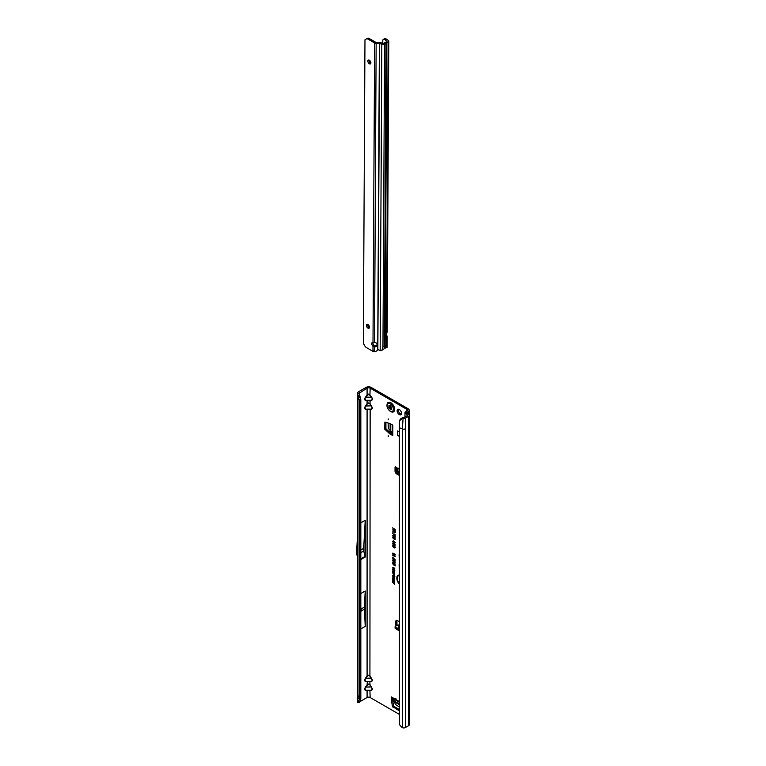 <?xml version="1.0" encoding="UTF-8"?>
<svg xmlns="http://www.w3.org/2000/svg" width="766" height="766" viewBox="0 0 766 766"><rect width="100%" height="100%" fill="white"/><g stroke="black" fill="none" stroke-linecap="round" stroke-linejoin="round"><path stroke-width="1.15" d="M395.869 698.219L395.869 699.099L395.869 698.219M388.218 418.906L388.218 419.787L388.218 418.906M388.218 435.701L388.218 436.582L388.218 435.701M399.316 409.532A3.083 1.781 -120 0 0 397.774 409.379A3.083 1.781 -120 0 0 397.305 411.859A3.083 1.781 -120 0 0 399.316 414.578A3.083 1.781 -120 0 0 400.857 414.732A3.083 1.781 -120 0 0 401.336 412.252A3.083 1.781 -120 0 0 399.316 409.532M398.454 409.245A3.083 1.781 -120 0 0 400.465 413.908A3.083 1.781 -120 0 0 401.317 414.205M398.081 469.127L396.932 470.851L397.248 468.61L396.539 467.576A1.35 0.785 -120 0 0 395.313 466.992A1.35 0.785 -120 0 0 395.036 467.614L395.036 471.186A2.164 1.254 -120 0 0 396.558 473.838L399.354 475.456M397.142 470.774L399.354 471.291M399.354 471.588L396.893 471.1A1.082 0.68 -175.5 0 0 397.2 471.655L398.138 472.287A1.082 0.68 -175.5 0 0 399.354 472.488M399.354 473.723A1.082 0.68 -175.5 0 1 398.033 473.551L397.104 472.919A1.082 0.68 -175.5 0 1 396.788 472.363L396.788 472.392M399.354 477.946L399.354 478.788M361.667 610.176L361.667 609.286L361.667 610.176M360.824 551.75L360.824 550.859M399.354 714.372L370.15 697.51A2.164 1.254 0 0 0 367.086 697.51L367.086 690.769L371.654 690.405L365.583 690.405C364.415 689.917 364.415 688.749 365.583 686.901L364.932 689.113L365.813 690.214L371.424 690.214L372.314 689.113L369.921 684.995L368.618 684.249L367.086 684.814L367.316 681.74L371.654 681.568L365.583 681.568C364.415 681.079 364.415 679.911 365.583 678.063L364.932 680.275L365.813 681.376L371.424 681.376L372.314 680.275L369.921 676.158L370.15 409.686L367.086 409.686L369.921 409.494M369.921 676.158L368.618 675.411L367.086 675.966L368.618 675.162L370.15 675.966L372.544 680.332L371.654 681.568M369.921 684.995L369.921 681.74M365.583 686.901L368.618 684L370.15 684.814L372.544 689.17L371.654 690.405M365.583 678.063L367.086 675.966L367.086 409.686L365.583 409.331C364.415 408.843 364.415 407.675 365.583 405.827L364.932 408.039L365.813 409.14L371.424 409.14L372.314 408.039L369.921 403.921L370.15 400.848L367.086 400.848L369.921 400.656M369.921 403.921L368.618 403.165L367.086 403.73L368.618 402.926L370.15 403.73L372.544 408.087L371.654 409.331M365.583 405.827L367.086 403.73L367.086 400.848L365.583 400.484C364.415 399.996 364.415 398.837 365.583 396.989L364.932 399.191L365.813 400.302L371.424 400.302L372.314 399.191L371.654 396.989L372.544 399.249L371.654 400.484M369.921 395.084L368.618 394.327L365.813 397.171L371.424 397.171L369.921 395.084L370.15 388.142L406.89 409.36A2.164 1.254 180 0 1 407.531 410.241A2.164 1.254 180 0 1 406.89 411.131L405.664 411.84A2.384 1.379 0 0 0 405.013 412.548L407.694 415.344L404.247 417.518L402.744 417.518L402.227 418.399L403.088 418.542A2.384 1.379 0 0 0 405.396 418.179L405.396 428.788A2.384 1.379 180 0 1 402.341 428.941L402.341 727.7A2.384 1.379 0 0 0 405.396 727.547L408.623 725.68A2.384 1.379 0 0 0 409.322 724.713L409.322 415.344A2.384 1.379 180 0 1 408.623 416.321L405.396 418.179M367.316 395.084L368.618 394.088L371.654 396.989M399.354 575.592A5.458 3.15 -120 0 0 397.899 576.233A5.458 3.15 -120 0 0 399.354 583.558M399.354 575.39A5.544 3.208 -120 0 0 398.071 576.032A5.544 3.208 -120 0 0 397.985 576.137M399.354 575.075A6.042 3.485 -120 0 0 398.703 575.113A6.042 3.485 -120 0 0 396.836 578.55A6.042 3.485 -120 0 0 399.354 584.075M398.837 575.094A5.956 3.437 -120 0 0 399.354 583.606M399.354 540.04L399.354 543.975M399.354 545.756L399.354 548.293M399.354 709.919L398.856 710.551L392.508 706.539L393.657 705.879L392.518 699.684L391.369 700.354L391.359 696.936A2.164 1.254 120 0 0 391.799 697.931L399.354 702.288M393.657 705.879L394.03 706.434L392.881 707.095M399.354 709.508L394.03 706.434M391.359 700.239L392.498 699.578L392.498 698.333M389.856 433.891L391.091 433.297L389.942 433.958L384.771 429.209L385.92 428.548L385.92 422.305M385.92 428.548L386.217 429.142L385.068 429.812M391.005 433.23L386.217 429.142M391.091 433.297L392.173 433.92M396.185 467.193L396.185 470.525A2.164 1.254 -120 0 0 396.798 472.296M398.76 473.79L399.354 474.125M406.813 413.123L408.039 411.792A3.792 2.183 180 0 0 409.149 410.241A3.792 2.183 180 0 0 408.039 408.699L371.299 387.481A3.792 2.183 180 0 0 365.937 387.481L358.354 391.866A2.384 1.379 0 0 0 357.665 392.719L357.569 393.322L359.216 393.217L367.086 388.142A2.164 1.254 180 0 1 370.15 388.142M396.98 620.412A2.164 1.254 -120 0 0 396.941 620.786L396.941 624.367A1.35 0.785 -120 0 0 397.219 625.315M392.508 706.539L391.369 700.354M392.585 569.684L393.609 569.33L394.672 570.89L393.628 571.235L392.901 570.574L393.178 569.109M394.672 570.89L393.628 571.235L392.881 569.588M392.585 575.486L393.609 575.122L394.672 576.693L393.628 577.028L392.901 576.377L393.178 574.912M394.672 576.693L393.628 577.028L392.881 575.381M392.613 533.366L394.739 535.415L395.151 534.505L395.151 536.152L392.613 533.366M395.38 536.995L393.609 536.727L392.575 535.645L393.389 535.29L395.218 537.167L393.379 536.937L392.575 535.645L393.389 535.29M395.218 537.167L394.739 537.272M394.251 536.65L393.379 536.937L392.872 535.549L393.619 535.233M394.356 538.536L393.504 538.804L392.575 537.426L393.398 537.09L392.958 537.636L393.494 538.364L393.781 537.339L395.151 538.374L395.151 539.647L394.308 538.172L393.504 538.804L392.872 537.33L393.571 537.004M392.996 537.828L392.575 537.426L393.398 537.09M393.437 537.55L392.958 537.636M393.494 538.364L394.27 538.134L394.04 537.531M393.992 542.615L393.351 542.721L392.575 541.313L393.523 540.834L393.351 542.28L394.48 541.466L395.218 542.778L394.366 543.238L394.48 541.897L393.351 542.721L392.872 541.217L393.695 540.748M392.872 541.217L393.523 540.834M393.571 541.294L392.987 541.572M393.351 542.28L394.48 541.466M394.318 542.778L395.093 542.462L394.241 541.878M394.461 541.648L394.126 542.184M393.695 544.932L392.575 543.592L393.916 543.228L395.218 545.133L394.375 545.641L394.806 544.885L393.916 543.668L392.987 543.812L393.513 545.181L392.575 543.592L392.948 542.97M394.289 545.162L395.093 544.789L394.145 543.467L392.987 543.812M395.218 545.133L394.605 545.201M393.695 547.288L392.575 545.938L393.916 545.583L395.218 547.489L394.375 547.987L394.806 547.24L393.916 546.024L392.987 546.168L393.513 547.527L392.575 545.938L392.948 545.315M394.289 547.508L395.093 547.144L394.145 545.813L392.987 546.168M395.218 547.489L394.605 547.546M393.724 528.98L392.613 527.898L395.179 529.383L395.179 531.106L394.777 529.584L394.136 529.21L393.724 530.082L394.011 528.808L392.901 528.061M399.354 549.911L399.354 552.506M399.354 554.287A1.905 1.101 -120 0 0 399.105 555.044L399.354 559.697M399.354 564.322A1.905 1.101 -120 0 0 399.105 565.069L399.354 569.722M393.695 530.943L392.613 529.88L395.179 531.365L395.179 532.475L394.452 532.954L393.743 531.997L392.613 532.131L393.983 530.771L392.901 530.053M395.179 532.475L394.452 532.954L394.002 531.7L392.901 531.623M393.169 531.604L393.983 530.771M394.356 554.325L392.613 553.32L395.179 554.373L395.179 554.957L393.264 554.46L395.179 556.758L392.613 555.273L394.26 555.79L392.613 553.875L395.036 554.393L392.901 553.052M395.218 559.831L392.575 557.198L395.218 559.831M392.575 563.728L393.456 563.556L393.13 564.283L395.179 565.94L392.575 563.728L393.456 563.556M392.575 562.11L393.456 561.938L393.13 562.675L395.179 564.331L393.456 563.336L392.575 562.11L393.456 561.938M392.575 560.501L393.456 560.319L393.13 561.057L395.179 562.713L392.575 560.501L393.456 560.319M392.575 558.883L393.456 558.711L393.13 559.439L395.179 561.095L392.575 558.883L393.456 558.711M393.992 567.75L392.929 567.989L393.341 569.071L392.585 567.798L393.638 567.51L394.672 569.023L393.992 569.425L394.327 568.812L392.929 567.989M392.939 568.046L393.638 567.51M393.916 569.014L394.614 568.65M394.298 583.759L392.613 582.409L394.298 583.386L394.653 582.983L394.653 584.563L394.595 583.596L392.901 582.581M393.944 581.26L392.613 580.494L394.653 581.298L393.312 581.7L394.653 582.84L392.613 581.662L394.423 581.202L392.901 580.283M392.958 580.111L392.613 578.426L394.653 579.603L394.653 581.059L394.298 579.776L393.829 579.498L393.829 580.532L392.958 579L392.958 580.111M393.944 577.727L392.613 576.961L394.653 577.765L393.312 578.167L394.653 579.316L392.613 578.139L394.423 577.669L392.901 576.76M393.379 573.734L392.613 572.911L394.653 574.088L394.605 575.199L394.03 575.256L392.901 573.083M394.605 575.199L394.03 575.256L393.676 573.562M393.887 571.896L392.613 571.158L394.653 571.963L394.653 572.451L393.178 572.068L394.653 573.858L392.613 572.681L393.82 573.006L392.613 571.56L394.576 571.963L392.901 570.957M399.354 621.733L397.324 620.565A2.164 1.254 -120 0 0 396.242 620.46A2.164 1.254 -120 0 0 395.792 621.446L395.792 625.027A1.35 0.785 -120 0 0 396.079 625.975M384.771 429.209L384.886 422.056L389.856 423.493L392.805 425.178L392.805 435.615A2.164 1.254 180 0 1 392.173 434.724L392.173 424.814M389.942 433.958L392.805 435.615M399.354 436.381L397.573 435.356L397.573 430.932L399.354 431.967M399.354 626.033L398.071 627.469L399.354 628.216M398.598 625.18A1.953 1.12 120 0 0 398.454 625.066A1.953 1.12 120 0 0 397.477 625.161L395.409 626.358A1.082 0.622 -0 0 0 395.409 627.239L399.354 629.518M395.093 626.799L395.093 628.12A1.082 0.622 -0 0 0 395.409 628.57L399.354 630.839M397.305 470.027L397.937 469.079L396.778 467.835M358.354 695.921L357.99 697.596L357.655 696.926L357.732 394.854M360.824 698.563L359.417 699.032L358.364 701.512L360.01 700.967L360.824 698.563L360.824 399.804L359.417 400.273L357.655 398.138M360.824 593.554L365.229 591.007L364.348 607.122L365.229 626.368L365.229 591.007M360.824 628.915L365.229 626.368M367.086 697.51L359.627 701.819M360.824 522.843L365.229 520.305L363.927 544.119L363.927 551.836L365.133 556.365A2.164 1.254 60 0 1 365.229 557.026L365.229 520.305M357.99 697.596L359.417 699.032L359.417 400.273L358.201 396.692M359.244 702.441L357.569 702.69L357.665 702.077M406.813 412.501L408.766 414.463A2.384 1.379 180 0 1 409.322 415.344M404.965 416.465L405.013 412.548M402.227 418.399L399.507 420.812L399.354 427.734L399.44 724.033A3.246 2.174 -129.5 0 0 400.302 725.728L402.341 727.7M399.354 427.734L402.341 428.941L403.088 418.542M393.724 530.082L394.011 528.808M394.136 529.21L394.777 529.584M394.777 530.867L395.065 529.411M394.145 545.813L393.159 545.995L394.145 545.813M395.093 547.144L394.586 547.47L394.95 546.589M395.38 547.317L394.653 547.795M392.872 545.842L393.092 545.306M394.145 543.467L393.159 543.649L394.145 543.467M395.093 544.789L394.586 545.114L394.95 544.243M395.38 544.971L394.653 545.449M392.872 543.487L393.092 542.96M394.164 542.424L393.58 542.519M395.38 542.615L394.653 543.065M393.753 541.859L394.71 541.409M393.734 541.055L393.159 541.409L393.734 541.055M394.528 538.364L393.734 538.603M394.739 539.408L395.036 538.345M393.724 538.297L394.27 538.134L393.724 538.297M393.6 537.311L393.121 537.473L393.6 537.311M395.132 536.851L394.758 536.286M394.107 536.257L393.619 535.52L393.121 535.702L394.107 536.257L393.609 536.439L394.107 536.257L393.619 535.52M394.509 537.043L394.366 536.411M392.958 535.865L393.379 536.497M394.739 535.415L395.036 534.438M394.835 535.97L394.825 535.424M394.03 534.553L392.901 533.643M393.427 531.556L393.983 531.144L393.427 531.556M395.352 532.313L394.681 532.753M395.065 531.393L394.107 531.183L394.442 532.523L395.065 531.393L394.107 531.183M394.442 532.523L394.777 531.566M394.059 555.187L392.901 554.134M394.26 555.79L394.921 555.972M395.179 556.422L392.901 555.101M395.179 554.689L393.619 554.287M393.456 564.944L392.872 563.632M395.179 565.605L393.686 564.743M393.456 563.336L392.872 562.014M395.179 563.996L393.686 563.125M393.456 561.717L392.872 560.406M395.179 562.378L393.686 561.516M393.456 560.099L392.872 558.787M395.179 560.76L393.686 559.898M393.868 567.683L393.102 567.826L393.868 567.683M394.844 568.851L394.27 569.234M392.881 567.702L393.868 567.453M394.298 584.362L394.595 583.596M394.653 582.505L392.901 581.499M393.312 581.7L394.653 581.442M392.613 579.919L392.901 578.589M392.958 579L393.485 579.297M393.485 580.331L393.772 579.134M394.298 580.858L394.595 579.603M394.653 578.972L392.901 577.966M393.312 578.167L394.653 577.918M394.844 576.52L393.858 576.827M394.298 576.75L393.6 575.496L392.929 575.678L393.638 576.664L394.614 576.31M393.963 575.371L392.929 575.678M394.777 575.007L393.379 574.127M394.021 574.873L394.595 574.098L393.896 573.696L394.021 574.873L393.724 573.935M393.82 573.006L394.385 573.169M394.653 573.523L392.901 572.518M394.653 572.183L393.465 571.876M394.844 570.727L393.858 571.034M394.298 570.957L393.6 569.693L392.929 569.885L394.04 571.015L394.614 570.507M393.963 569.578L392.929 569.885M359.216 393.217L360.824 399.804M359.302 394.595L360.01 397.363L358.364 397.171L357.569 393.322M357.808 395.294L359.417 395.313M365.583 400.484L367.316 400.656M367.316 403.921L365.813 406.018L371.654 405.827M365.583 409.331L367.316 409.494M357.569 702.69L358.364 701.512M360.01 700.967L359.216 702.575L357.808 702.393M370.15 697.51L369.921 690.578M367.316 684.995L365.813 687.092L371.654 686.901M365.583 690.405L367.316 690.578M367.316 676.158L365.813 678.255L371.654 678.063M365.583 681.568L367.316 681.74M402.744 417.518L400.369 419.04L399.507 420.812M401.078 418.418L400.561 419.241M357.971 527.295L356.678 550.955A2.164 1.254 -120 0 0 356.678 551.06L356.678 553.627A2.164 1.254 -120 0 0 356.774 554.278L357.971 558.797M360.824 549.978L363.467 548.456L363.927 544.119M360.824 552.631L363.467 551.108L363.467 548.456M363.927 551.836L363.467 551.108M357.971 604.786L357.712 609.535A2.164 1.254 -120 0 0 357.712 609.64L357.712 611.737A2.164 1.254 -120 0 0 357.712 611.842L357.971 616.898M360.824 609.152L364.348 607.122M360.824 611.278L364.348 609.248M399.354 468.17L398.243 468.907M396.539 467.576L398.301 468.706M398.071 627.469L399.354 627.766M392.173 432.819L388.305 428.366L388.113 422.966M397.573 435.356L399.354 435.634M399.354 706.98L395.371 704.461L393.456 698.879M393.523 411.84L393.485 411.859A5.41 3.121 -120 0 0 393.523 411.84A5.41 3.121 -120 0 0 394.356 407.502A5.41 3.121 -120 0 0 390.823 402.734A5.41 3.121 -120 0 0 388.113 402.466A5.41 3.121 -120 0 0 388.094 402.476A5.41 3.121 -120 0 0 387.452 403.06C386.265 406.248 387.28 409.073 390.507 411.543L392.68 412.108A5.41 3.121 -120 0 0 393.485 411.859A5.41 3.121 -120 0 0 394.318 407.522A5.41 3.121 -120 0 0 390.784 402.753A5.41 3.121 -120 0 0 388.075 402.485L388.113 402.466M390.784 411.591A5.41 3.121 -120 0 0 392.68 412.108M391.799 409.283A2.432 1.408 60 0 1 391.771 409.312L391.512 409.293A0.862 0.498 -120 0 0 390.746 409.149L389.827 408.613A0.862 0.498 -120 0 0 389.051 407.876L388.812 407.646A2.432 1.408 60 0 1 388.793 407.589A2.432 1.408 60 0 1 388.774 407.541L388.822 407.282A0.862 0.498 -120 0 0 388.984 406.459L388.927 405.626L389.444 405.808A0.862 0.498 -120 0 0 390.057 405.53L390.239 405.444A2.432 1.408 60 0 1 390.287 405.473A2.432 1.408 60 0 1 390.325 405.492L390.516 405.798A0.862 0.498 -120 0 0 391.12 406.775L391.579 407.952A0.862 0.498 -120 0 0 391.742 408.967L391.799 409.283M374.564 342.498A2.71 2.202 180 0 0 374.536 342.498L373.004 342.278A2.71 1.561 -120 0 0 372.343 342.392A2.71 1.561 -120 0 0 372.985 346.385L374.517 346.912A2.71 2.202 180 0 0 377.255 344.71A2.71 2.202 180 0 0 374.564 342.498M384.877 39.545A3.246 1.704 -115.8 0 0 383.45 39.267L384.695 38.664A3.246 1.704 64.2 0 1 386.121 38.942L384.877 39.545L386.983 41.45L383.44 43.499L380.616 42.657A2.164 1.254 -179.7 0 0 379.381 42.427L375.771 42.322L369.193 38.472A3.246 1.877 60 0 0 367.565 38.3L364.97 39.775L363.333 343.321L364.76 345.811A3.246 1.877 60 0 0 366.378 347.534L372.956 351.383A2.164 1.254 -179.7 0 0 374.067 351.728L374.517 346.912A2.71 2.202 180 0 0 374.536 346.912L374.517 345.964A2.71 2.202 180 0 0 374.536 345.964A2.71 2.202 180 0 0 377.188 344.231M367.967 324.593A2.164 1.254 -120 0 0 366.876 324.487A2.164 1.254 -120 0 0 366.541 326.211A2.164 1.254 -120 0 0 367.948 328.116A2.164 1.254 -120 0 0 369.04 328.231A2.164 1.254 -120 0 0 369.375 326.507A2.164 1.254 -120 0 0 367.967 324.593M367.613 324.439A2.164 1.254 -120 0 0 369.097 327.455A2.164 1.254 -120 0 0 369.442 327.618M369.384 60.255A2.164 1.254 -120 0 0 368.293 60.141A2.164 1.254 -120 0 0 367.967 61.874A2.164 1.254 -120 0 0 369.365 63.779A2.164 1.254 -120 0 0 370.457 63.894A2.164 1.254 -120 0 0 370.792 62.161A2.164 1.254 -120 0 0 369.384 60.255M369.04 60.093A2.164 1.254 -120 0 0 370.514 63.118A2.164 1.254 -120 0 0 370.868 63.272M381.88 350.512L382.962 347.017L384.321 346.232L384.752 347.812L385.537 345.523A7.574 4.347 -59.7 0 1 386.495 345.073L387.031 347.515L386.284 347.678A4.328 2.48 120.3 0 0 385.327 348.051L381.133 350.713A2.164 1.254 -179.7 0 1 380.166 350.493L378.27 349.717A1.082 0.728 -129.6 0 0 378.04 349.65L376.546 350.991A3.246 2.643 180 0 1 374.488 351.747M374.517 345.964L373.808 345.342A2.71 1.561 -120 0 1 373.032 342.297M373.004 342.278L374.622 42.982A2.164 1.254 0.3 0 0 376.154 43.356L379.687 43.423L377.839 349.832M386.562 333.899L388.132 42.13A2.164 1.254 0.3 0 0 388.764 41.24L387.194 331.841L386.562 333.899A1.082 0.622 120.3 0 0 386.514 334.206L386.504 336.446A1.082 0.622 120.3 0 0 386.543 336.714L387.175 336.36L385.547 336.398M388.132 42.13L384.589 44.169L382.962 347.017M379.687 43.423L381.822 44.304A2.164 1.254 0.3 0 0 384.589 44.169M364.97 39.775L366.416 38.961A3.246 1.877 60 0 1 368.044 39.133L374.622 42.982M374.114 345.725L372.985 346.385L372.956 351.383M386.495 345.073L386.543 336.714L387.175 336.36A2.164 1.254 0.3 0 0 386.667 335.613L386.504 335.498M386.543 336.714L387.175 336.36M388.764 41.24A2.164 1.254 0.3 0 0 388.257 40.426L386.121 38.942M382.761 43.538L382.78 40.732A3.246 1.704 -115.8 0 1 383.45 39.267M384.379 346.347L386.016 43.336M384.752 347.812L386.399 42.944M385.949 43.384L384.408 346.979L386.045 43.25M398.033 473.551L398.138 472.287M399.354 701.551L391.359 696.936M398.224 468.591L399.354 467.854M406.89 409.36L406.89 411.131M399.21 626.167L397.477 625.161M396.941 624.367L395.792 625.027M357.971 697.587L357.971 398.827M360.824 559.563L365.229 557.026M365.583 396.989L367.086 394.892L367.086 388.142M359.503 395.601L359.503 392.527M408.039 411.792L408.039 413.966M408.623 725.68L408.623 416.321M405.396 428.788L405.396 727.547M360.824 558.854L365.133 556.365M397.592 473.254L396.558 473.838M396.185 470.525L395.036 471.186M395.993 467.059L395.036 467.614M396.941 620.786L395.792 621.446M397.104 472.919L397.2 471.655M395.409 627.239L395.409 628.57M390.114 431.162L390.114 423.627M390.679 431.746L390.679 423.952M399.354 704.663L393.858 701.493M399.354 704.011L393.638 700.708M390.344 405.607L390.382 405.721A1.082 0.622 60 0 1 390.181 406.756L390.172 406.803A2.212 1.283 -120 0 0 390.21 406.899L390.258 406.947A1.082 0.622 60 0 1 391.225 407.876L391.014 407.943A0.919 0.536 -120 0 0 390.191 407.158L389.999 406.976A2.375 1.369 60 0 1 389.98 406.928A2.375 1.369 60 0 1 389.961 406.87L389.961 406.698M390.21 406.899L388.812 407.646M390.287 411.055A4.395 2.537 -120 0 0 393.389 409.255A4.395 2.537 -120 0 0 390.287 403.864A4.395 2.537 -120 0 0 387.175 405.664A4.395 2.537 -120 0 0 390.287 411.055M391.464 408.661L389.951 408.948M391.225 407.876L389.827 408.613M389.444 405.798L388.86 406.124M388.984 406.459L390.143 405.712M388.927 407.234L389.999 406.669A0.919 0.536 -120 0 0 390.172 405.788L390.382 405.721M388.774 407.541L390.172 406.803M389.051 407.876L390.258 406.947M390.181 406.756L388.879 407.263M386.773 42.915L385.135 345.763M380.166 350.493L381.822 44.304M369.193 38.472L368.044 39.133M367.565 38.3L366.416 38.961M374.536 342.498L376.154 43.356M379.381 43.365L377.724 350.033M385.537 345.523L385.327 348.051M398.454 625.066L399.354 625.583M409.149 410.241L409.149 414.837M357.655 696.926L357.617 702.403M359.225 702.518L359.292 701.579M397.209 469.041L397.085 468.332M398.473 468.495L397.535 469.673M389.865 405.856L390.411 405.568M387.175 336.408L387.117 347.314"/></g></svg>
